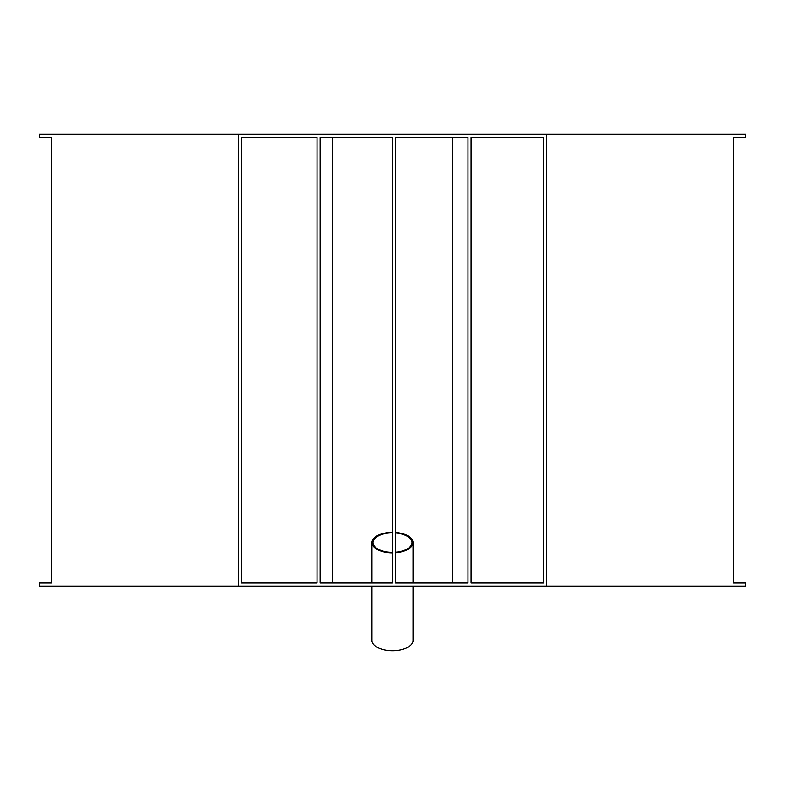 <?xml version="1.0" encoding="UTF-8"?>
<svg xmlns="http://www.w3.org/2000/svg" width="785" height="785" viewBox="0 0 785 785"><rect width="100%" height="100%" fill="white"/><g stroke="black" fill="none" stroke-linecap="round" stroke-linejoin="round"><path stroke-width="1.18" d="M238.463 134.284L39.25 134.284L39.25 137.365L51.575 137.365L51.575 583.039L39.25 583.039L39.25 586.12L238.463 586.12L238.463 134.284L745.75 134.284L745.75 137.365L733.426 137.365L733.426 583.039L745.75 583.039L745.75 586.12L546.537 586.12L546.537 134.284M392.5 552.885A20.538 10.274 180 0 1 371.962 542.621L371.962 583.039L392.5 583.039L320.103 583.039L320.103 137.365L392.5 137.365L320.103 137.365M392.5 583.039L392.5 137.365M543.456 137.365L543.456 583.039L471.059 583.039L471.059 137.365L543.456 137.365L471.059 137.365M546.537 586.12L238.463 586.12M467.978 137.365L467.978 583.039L395.581 583.039L395.581 137.365L467.978 137.365L395.581 137.365M317.022 137.365L317.022 583.039L241.544 583.039L241.544 137.365L317.022 137.365L241.544 137.365M467.978 583.039L452.513 583.039L452.513 137.365M543.456 583.039L471.059 583.039M320.103 583.039L332.487 583.039L332.487 137.365M452.513 583.039L412.007 583.039M317.022 583.039L241.544 583.039M395.581 583.039L413.038 583.039L413.038 542.621A20.538 10.274 180 0 1 395.581 552.768M395.581 532.465A20.538 10.274 180 0 1 413.038 542.621M371.962 542.621A20.538 10.274 180 0 1 392.5 532.348M395.581 532.986A19.507 9.754 180 0 1 412.007 542.621A19.507 9.754 180 0 1 395.581 552.247M392.5 552.375A19.507 9.754 180 0 1 372.993 542.621A19.507 9.754 180 0 1 392.5 532.858M413.038 586.12L413.038 640.442A20.538 10.274 180 0 1 392.5 650.716A20.538 10.274 180 0 1 371.962 640.442L371.962 586.12"/></g></svg>
